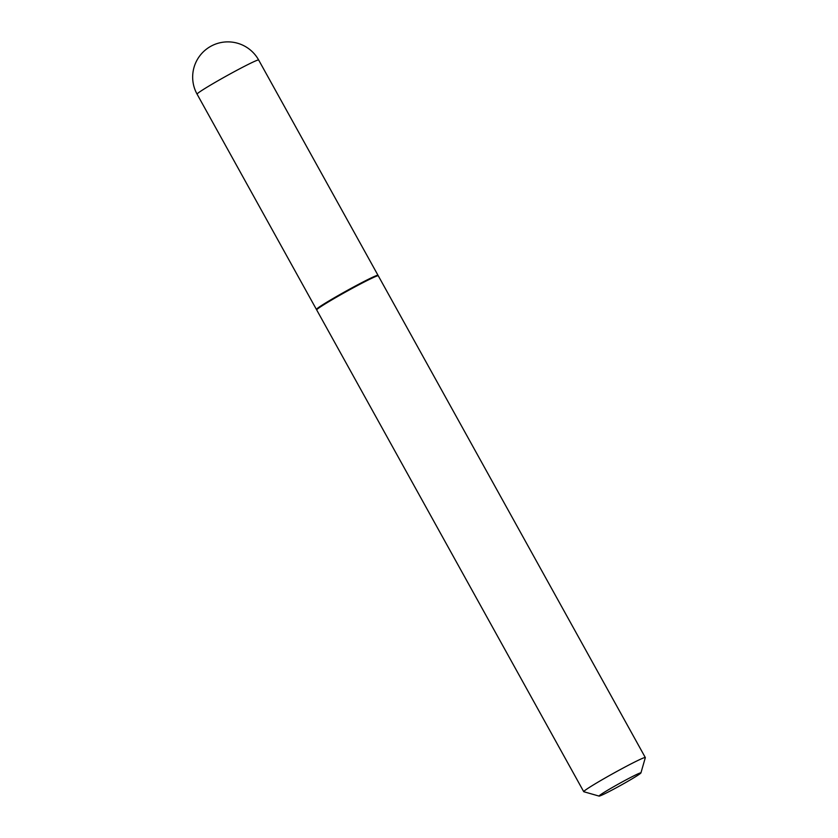 <?xml version="1.0" encoding="UTF-8"?>
<svg xmlns="http://www.w3.org/2000/svg" width="838" height="838" viewBox="0 0 838 838"><rect width="100%" height="100%" fill="white"/><g stroke="black" fill="none" stroke-linecap="round" stroke-linejoin="round"><path stroke-width="1.26" d="M377.833 275.639A35.206 1.655 151 0 0 378.001 275.293A35.206 1.655 151 0 0 356.192 285.59A35.206 1.655 151 0 0 322.106 305.147A35.206 1.655 151 0 0 316.418 309.432A35.206 1.655 151 0 0 316.795 309.473M640.923 772.919L645.323 757.636A35.206 1.655 151 0 0 645.312 757.552L378.273 275.786A35.206 1.655 151 0 0 378.2 275.744L377.435 275.524A34.641 1.634 151 0 0 355.364 286.062A34.641 1.634 151 0 0 322.504 304.938A34.641 1.634 151 0 0 316.911 309.075L316.691 309.84A35.206 1.655 151 0 0 316.691 309.924L583.73 791.69A35.206 1.655 151 0 0 583.803 791.732L599.097 796.1A23.935 1.131 151 0 0 614.348 788.82A23.935 1.131 151 0 0 637.048 775.768A23.935 1.131 151 0 0 640.923 772.919A23.935 1.131 151 0 0 626.562 779.602A23.935 1.131 151 0 0 602.91 793.146A23.935 1.131 151 0 0 599.097 796.1M378.2 275.744A35.206 1.655 151 0 0 355.762 286.449A35.206 1.655 151 0 0 322.379 305.64A35.206 1.655 151 0 0 316.691 309.84M645.312 757.552A35.206 1.655 151 0 0 623.503 767.838A35.206 1.655 151 0 0 589.418 787.395A35.206 1.655 151 0 0 583.73 791.69M378.001 275.293L258.659 60.011A35.206 1.655 151 0 0 245.712 65.668A35.206 1.655 151 0 0 202.765 89.855A35.206 1.655 151 0 0 197.077 94.139L316.418 309.432M258.659 60.011A35.206 35.206 0 0 0 211.899 45.702A35.206 35.206 0 0 0 197.077 94.139"/></g></svg>
